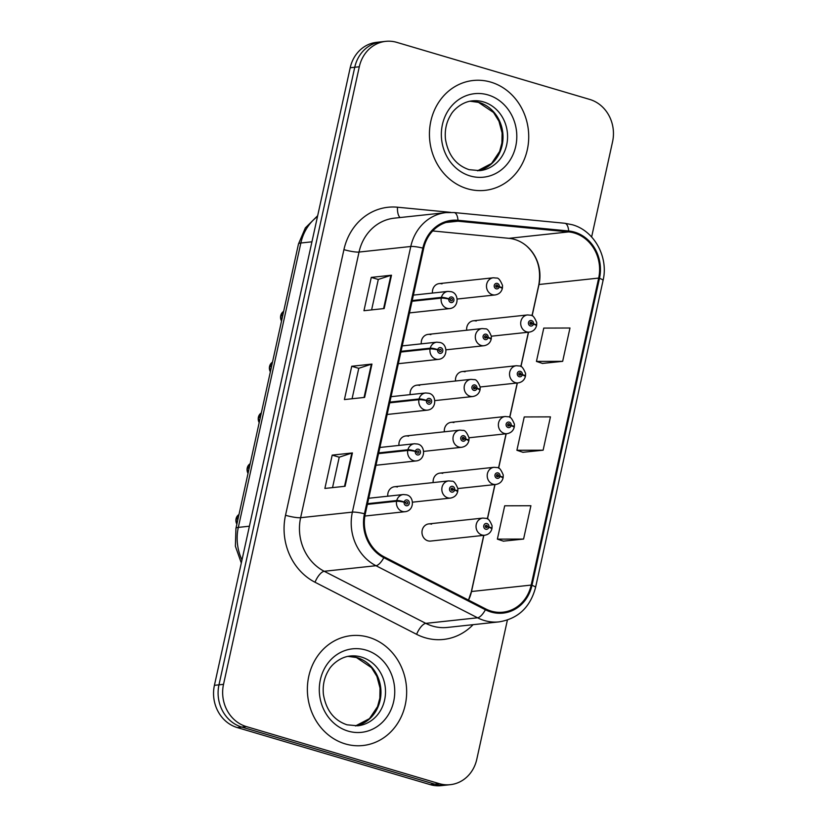 <?xml version="1.0" encoding="UTF-8"?>
<svg xmlns="http://www.w3.org/2000/svg" width="827" height="827" viewBox="0 0 827 827"><rect width="100%" height="100%" fill="white"/><g stroke="black" fill="none" stroke-linecap="round" stroke-linejoin="round"><path stroke-width="1.24" d="M430.836 334.635A8.632 7.743 83.9 0 0 428.086 334.387A8.632 7.743 83.9 0 0 421.315 343.846M419.671 385.423A8.632 7.743 83.9 0 0 416.922 385.165A8.632 7.743 83.9 0 0 410.151 394.634M408.507 436.201A8.632 7.743 83.9 0 0 405.757 435.953A8.632 7.743 83.9 0 0 398.976 445.412M397.342 486.989A8.632 7.743 83.9 0 0 394.582 486.731A8.632 7.743 83.9 0 0 387.811 496.2M442 283.857A8.632 7.743 83.9 0 0 439.251 283.599A8.632 7.743 83.9 0 0 432.48 293.068M465.053 371.799A8.632 7.743 83.9 0 0 462.303 371.55A8.632 7.743 83.9 0 0 455.532 381.009M453.889 422.587A8.632 7.743 83.9 0 0 451.139 422.328A8.632 7.743 83.9 0 0 444.368 431.797M442.724 473.364A8.632 7.743 83.9 0 0 439.974 473.116A8.632 7.743 83.9 0 0 433.193 482.575M431.56 524.153A8.632 7.743 83.9 0 0 428.799 523.894A8.632 7.743 83.9 0 0 421.987 531.771A8.632 7.743 83.9 0 0 427.9 540.817A8.632 7.743 83.9 0 0 430.65 541.065L484.725 535.245A8.632 7.743 -96.1 0 1 481.965 534.986A8.632 7.743 -96.1 0 1 476.052 525.951A8.632 7.743 -96.1 0 1 482.875 518.074L486.038 518.364C487.868 517.919 489.884 520.39 492.086 525.776L492.003 528.288A5.758 0.786 -169.9 0 0 488.86 527.006A2.874 2.584 83.9 0 0 483.805 525.641A2.874 2.584 83.9 0 0 488.809 527.254L487.32 526.737A1.147 1.034 -96.1 0 1 485.294 526.292A1.147 1.034 -96.1 0 1 486.565 525.279A1.147 1.034 -96.1 0 1 487.341 526.634L488.86 527.006M476.218 321.021A8.632 7.743 83.9 0 0 473.468 320.762A8.632 7.743 83.9 0 0 466.697 330.231M490.804 82.121A55.254 49.579 83.9 0 0 473.158 80.498A55.254 49.579 83.9 0 0 429.523 130.883A55.254 49.579 83.9 0 0 467.358 188.752A55.254 49.579 83.9 0 0 484.994 190.365A55.254 49.579 83.9 0 0 528.639 139.99A55.254 49.579 83.9 0 0 490.804 82.121A55.254 49.579 83.9 0 0 473.158 80.498A55.254 49.579 83.9 0 0 429.523 130.883A55.254 49.579 83.9 0 0 467.358 188.752A55.254 49.579 83.9 0 0 484.994 190.365A55.254 49.579 83.9 0 0 528.639 139.99A55.254 49.579 83.9 0 0 490.804 82.121M368.739 637.276A55.254 49.579 83.9 0 0 351.103 635.653A55.254 49.579 83.9 0 0 307.458 686.038A55.254 49.579 83.9 0 0 345.293 743.907A55.254 49.579 83.9 0 0 362.929 745.52A55.254 49.579 83.9 0 0 406.574 695.145A55.254 49.579 83.9 0 0 368.739 637.276A55.254 49.579 83.9 0 0 351.103 635.653A55.254 49.579 83.9 0 0 307.458 686.038A55.254 49.579 83.9 0 0 345.293 743.907A55.254 49.579 83.9 0 0 362.929 745.52A55.254 49.579 83.9 0 0 406.574 695.145A55.254 49.579 83.9 0 0 368.739 637.276M532.123 315.8L539.008 284.498A36.833 33.049 83.9 0 0 526.551 245.939A36.833 33.049 83.9 0 0 514.663 239.448A36.833 33.049 83.9 0 0 508.956 238.331L432.697 230.95M574.331 233.018A36.833 33.049 -96.1 0 1 598.676 278.079L531.172 585.082A36.833 33.049 -96.1 0 1 502.95 612.197A36.833 33.049 -96.1 0 1 485.728 608.93L384.142 556.85A36.833 33.049 -96.1 0 1 365.265 513.991L423.672 248.338A36.833 33.049 -96.1 0 1 451.893 221.233A36.833 33.049 -96.1 0 1 457.941 221.202L568.625 231.911A36.833 33.049 -96.1 0 1 574.331 233.018M574.527 232.129A37.753 33.876 83.9 0 0 568.676 230.991L457.993 220.282A37.753 33.876 83.9 0 0 422.866 248.1L364.459 513.753A37.753 33.876 83.9 0 0 383.811 557.687L485.397 609.757A37.753 33.876 83.9 0 0 531.978 585.32L599.482 278.317A37.753 33.876 83.9 0 0 574.527 232.129M591.625 236.967L612.58 141.675A34.538 30.981 83.9 0 0 589.754 99.436L396.784 42.363A34.538 30.981 83.9 0 0 385.754 41.35L376.667 42.332A34.538 30.981 83.9 0 0 350.203 67.752L214.42 685.325A34.538 30.981 83.9 0 0 237.246 727.564L430.216 784.637L434.764 784.151A34.538 30.981 83.9 0 0 445.794 785.164A34.538 30.981 83.9 0 1 434.764 784.151L241.794 727.078L434.764 784.151L439.313 783.655A34.538 30.981 83.9 0 0 450.333 784.668A34.538 30.981 83.9 0 0 476.797 759.248L507.396 620.064M214.42 685.325L218.969 684.839A34.538 30.981 83.9 0 0 241.794 727.078A34.538 30.981 83.9 0 1 218.969 684.839L354.752 67.256L218.969 684.839L223.517 684.342A34.538 30.981 83.9 0 0 246.343 726.582L439.313 783.655M381.206 41.836A34.538 30.981 83.9 0 0 354.752 67.256A34.538 30.981 83.9 0 1 381.206 41.836M503.385 541.147L523.584 539.059L530.903 505.731L504.697 505.804L497.368 539.132L503.571 541.209M542.46 363.425L562.66 361.337L569.979 328.009L543.773 328.092L536.444 361.409L542.646 363.487M522.922 452.286L543.122 450.198L550.441 416.87L524.235 416.953L516.906 450.27L523.109 452.348M468.527 600.102A36.833 33.049 83.9 0 0 471.504 591.512L483.857 535.338M487.465 518.932L495.022 484.55M498.629 468.154L506.186 433.772M509.794 417.366L517.351 382.984M520.958 366.578L528.515 332.206M385.754 41.35A34.538 30.981 83.9 0 0 359.3 66.77L223.517 684.342M384.162 308.543L363.952 310.714L371.271 277.396L391.491 275.215L384.162 308.543M345.086 486.266L324.877 488.437L332.196 455.119L352.416 452.938L345.086 486.266M364.624 397.405L344.414 399.575L351.733 366.258L371.954 364.076L364.624 397.405M351.733 366.258L358.763 368.335M352.075 398.759L358.773 368.294L371.375 364.19A9.211 1.427 12.4 0 1 371.954 364.076M332.196 455.119L339.225 457.197L351.837 453.051A9.211 1.427 12.4 0 1 352.416 452.938M371.271 277.396L378.301 279.474M371.612 309.898L378.301 279.433L390.902 275.329A9.211 1.427 12.4 0 1 391.491 275.215M543.122 450.198L516.906 450.27M562.66 361.337L536.444 361.409M523.584 539.059L497.368 539.132M332.537 487.61L339.235 457.155M430.216 784.637A34.538 30.981 83.9 0 0 441.246 785.65L450.333 784.668M536.185 325.373A5.758 0.786 -169.9 0 0 536.661 325.156A5.758 0.786 -169.9 0 0 533.518 323.874A2.874 2.584 83.9 0 0 528.474 322.509A2.874 2.584 83.9 0 0 533.467 324.122L531.978 323.595A1.147 1.034 -96.1 0 1 529.952 323.161A1.147 1.034 -96.1 0 1 531.234 322.148A1.147 1.034 -96.1 0 1 531.999 323.502L533.518 323.874M530.086 323.802L531.978 323.595M533.467 324.122A5.758 0.992 14.7 0 1 536.506 325.848C535.503 329.342 533.126 331.431 529.383 332.113A8.632 7.743 -96.1 0 1 526.623 331.854A8.632 7.743 -96.1 0 1 520.71 322.809A8.632 7.743 -96.1 0 1 527.533 314.942L530.696 315.232C532.526 314.787 534.542 317.258 536.754 322.644L536.661 325.156M530.045 323.708L531.999 323.502M501.968 288.209A5.758 0.786 -169.9 0 0 502.444 287.992A5.758 0.786 -169.9 0 0 499.301 286.711A2.874 2.584 83.9 0 0 494.257 285.346A2.874 2.584 83.9 0 0 499.25 286.959L497.761 286.431A1.147 1.034 -96.1 0 1 495.735 285.997A1.147 1.034 -96.1 0 1 497.017 284.984A1.147 1.034 -96.1 0 1 497.782 286.338L499.301 286.711M495.869 286.638L497.761 286.431M499.25 286.959A5.758 0.992 14.7 0 1 502.289 288.685C501.286 292.179 498.908 294.267 495.166 294.95A8.632 7.743 -96.1 0 1 492.406 294.691A8.632 7.743 -96.1 0 1 486.493 285.656A8.632 7.743 -96.1 0 1 493.316 277.779L496.479 278.068C498.309 277.624 500.325 280.095 502.537 285.48L502.444 287.992M495.828 286.545L497.782 286.338M280.767 315.376L283.651 311.376A6.905 6.192 83.9 0 0 280.798 315.366L281.945 315.811M280.663 315.945A6.905 6.192 83.9 0 0 281.531 321.021L280.642 315.955L282.7 315.728M412.032 301.266L441.246 298.123A5.758 0.786 10.1 0 1 448.844 299.095A2.874 2.584 83.9 0 0 453.899 300.449A2.874 2.584 83.9 0 0 448.906 298.847L450.395 299.364A1.147 1.034 -96.1 0 1 452.421 299.808A1.147 1.034 -96.1 0 1 451.139 300.821A1.147 1.034 -96.1 0 1 450.374 299.467L448.844 299.095M448.906 298.847A5.758 0.992 -165.3 0 0 441.411 297.389A8.632 7.743 -96.1 0 1 447.934 291.404L413.386 295.115M412.197 300.542L441.411 297.389M280.798 315.366L282.824 315.149M525.021 376.161A5.758 0.786 -169.9 0 0 525.496 375.944A5.758 0.786 -169.9 0 0 522.354 374.662A2.874 2.584 83.9 0 0 517.309 373.297A2.874 2.584 83.9 0 0 522.302 374.9L520.814 374.383A1.147 1.034 -96.1 0 1 518.787 373.938A1.147 1.034 -96.1 0 1 520.059 372.925A1.147 1.034 -96.1 0 1 520.834 374.29L522.354 374.662M518.922 374.59L520.814 374.383M522.302 374.9A5.758 0.992 14.7 0 1 525.341 376.636C524.339 380.131 521.961 382.219 518.219 382.891A8.632 7.743 -96.1 0 1 515.459 382.643A8.632 7.743 -96.1 0 1 509.546 373.597A8.632 7.743 -96.1 0 1 516.368 365.72L519.532 366.01C521.361 365.575 523.377 368.046 525.579 373.432L525.496 375.944M518.88 374.497L520.834 374.29M513.856 426.939A5.758 0.786 -169.9 0 0 514.332 426.722A5.758 0.786 -169.9 0 0 511.189 425.44A2.874 2.584 83.9 0 0 506.145 424.075A2.874 2.584 83.9 0 0 511.138 425.688L509.649 425.171A1.147 1.034 -96.1 0 1 507.623 424.727A1.147 1.034 -96.1 0 1 508.894 423.713A1.147 1.034 -96.1 0 1 509.67 425.068L511.189 425.44M507.757 425.367L509.649 425.171M511.138 425.688A5.758 0.992 14.7 0 1 514.177 427.414C513.174 430.908 510.797 432.997 507.054 433.679A8.632 7.743 -96.1 0 1 504.294 433.42A8.632 7.743 -96.1 0 1 498.381 424.385A8.632 7.743 -96.1 0 1 505.204 416.508L508.367 416.798C510.197 416.353 512.213 418.824 514.415 424.21L514.332 426.722M507.716 425.274L509.67 425.068M502.692 477.727A5.758 0.786 -169.9 0 0 503.167 477.51A5.758 0.786 -169.9 0 0 500.025 476.228A2.874 2.584 83.9 0 0 494.98 474.863A2.874 2.584 83.9 0 0 499.973 476.466L498.485 475.949A1.147 1.034 -96.1 0 1 496.458 475.504A1.147 1.034 -96.1 0 1 497.73 474.491A1.147 1.034 -96.1 0 1 498.505 475.856L500.025 476.228M496.593 476.156L498.485 475.949M499.973 476.466A5.758 0.992 14.7 0 1 503.012 478.202C502.01 481.696 499.632 483.785 495.89 484.457A8.632 7.743 -96.1 0 1 493.13 484.208A8.632 7.743 -96.1 0 1 487.217 475.163A8.632 7.743 -96.1 0 1 494.039 467.296L497.203 467.575C499.032 467.141 501.048 469.612 503.25 474.998L503.167 477.51M496.551 476.063L498.505 475.856M485.428 526.933L487.32 526.737M488.809 527.254A5.758 0.992 14.7 0 1 491.848 528.98C490.845 532.474 488.468 534.562 484.725 535.245M485.387 526.851L487.341 526.634M269.602 366.154L272.486 362.164A6.905 6.192 83.9 0 0 269.633 366.144L270.77 366.588M270.357 371.84L269.478 366.733L271.525 366.506M400.868 352.044L430.081 348.901A5.758 0.786 10.1 0 1 437.679 349.873A2.874 2.584 83.9 0 0 442.734 351.237A2.874 2.584 83.9 0 0 437.731 349.635L439.23 350.152A1.147 1.034 -96.1 0 1 441.256 350.586A1.147 1.034 -96.1 0 1 439.974 351.609A1.147 1.034 -96.1 0 1 439.209 350.245L437.679 349.873M437.731 349.635A5.758 0.992 -165.3 0 0 430.247 348.177A8.632 7.743 -96.1 0 1 436.77 342.182L402.222 345.903M401.033 351.32L430.247 348.177M269.633 366.144L271.659 365.927M258.438 416.942L261.322 412.942A6.905 6.192 83.9 0 0 258.469 416.932L259.606 417.377M258.334 417.511A6.905 6.192 83.9 0 0 259.202 422.587L258.313 417.521L260.36 417.294M389.703 402.832L418.917 399.689A5.758 0.786 10.1 0 1 426.515 400.661A2.874 2.584 83.9 0 0 431.57 402.025A2.874 2.584 83.9 0 0 426.567 400.413L428.066 400.93A1.147 1.034 -96.1 0 1 430.092 401.374A1.147 1.034 -96.1 0 1 428.81 402.387A1.147 1.034 -96.1 0 1 428.035 401.033L426.515 400.661M426.567 400.413A5.758 0.992 -165.3 0 0 419.072 398.955A8.632 7.743 -96.1 0 1 425.605 392.97L391.057 396.681M389.868 402.108L419.072 398.955M258.469 416.932L260.495 416.715M249.33 467.493L247.294 467.71L250.157 463.73A6.905 6.192 83.9 0 0 247.294 467.71L248.441 468.154M248.028 473.406L247.149 468.309L249.196 468.082M378.539 453.62L407.752 450.467A5.758 0.786 10.1 0 1 415.35 451.439A2.874 2.584 83.9 0 0 420.405 452.803A2.874 2.584 83.9 0 0 415.402 451.201L416.891 451.718A1.147 1.034 -96.1 0 1 418.917 452.152A1.147 1.034 -96.1 0 1 417.645 453.175A1.147 1.034 -96.1 0 1 416.87 451.811L415.35 451.439M415.402 451.201A5.758 0.992 -165.3 0 0 407.907 449.743A8.632 7.743 -96.1 0 1 414.441 443.748L379.893 447.469M378.694 452.886L407.907 449.743M236.108 518.508L238.993 514.518A6.905 6.192 83.9 0 0 236.129 518.498L237.277 518.942M236.005 519.077A6.905 6.192 83.9 0 0 236.873 524.153L235.984 519.087L238.031 518.86M367.374 504.398L396.588 501.255A5.758 0.786 10.1 0 1 404.186 502.227A2.874 2.584 83.9 0 0 409.241 503.591A2.874 2.584 83.9 0 0 404.238 501.979L405.726 502.496A1.147 1.034 -96.1 0 1 407.752 502.94A1.147 1.034 -96.1 0 1 406.481 503.953A1.147 1.034 -96.1 0 1 405.706 502.599L404.186 502.227M404.238 501.979A5.758 0.992 -165.3 0 0 396.743 500.531A8.632 7.743 -96.1 0 1 403.276 494.536L368.728 498.257M367.529 503.674L396.743 500.531M236.129 518.498L238.166 518.281M490.804 338.998A5.758 0.786 -169.9 0 0 491.279 338.781A5.758 0.786 -169.9 0 0 488.137 337.499A2.874 2.584 83.9 0 0 483.092 336.134A2.874 2.584 83.9 0 0 488.085 337.736L486.596 337.22A1.147 1.034 -96.1 0 1 484.57 336.775A1.147 1.034 -96.1 0 1 485.842 335.762A1.147 1.034 -96.1 0 1 486.617 337.127L488.137 337.499M484.705 337.426L486.596 337.22M488.085 337.736A5.758 0.992 14.7 0 1 491.124 339.473C490.122 342.967 487.744 345.055 484.002 345.727A8.632 7.743 -96.1 0 1 481.242 345.479A8.632 7.743 -96.1 0 1 475.329 336.434A8.632 7.743 -96.1 0 1 482.151 328.567L485.315 328.846C487.144 328.412 489.16 330.883 491.362 336.269L491.279 338.781M484.663 337.333L486.617 337.127M479.639 389.775A5.758 0.786 -169.9 0 0 480.115 389.558A5.758 0.786 -169.9 0 0 476.972 388.276A2.874 2.584 83.9 0 0 471.928 386.912A2.874 2.584 83.9 0 0 476.921 388.525L475.432 388.008A1.147 1.034 -96.1 0 1 473.406 387.563A1.147 1.034 -96.1 0 1 474.677 386.55A1.147 1.034 -96.1 0 1 475.453 387.904L476.972 388.276M473.54 388.204L475.432 388.008M476.921 388.525A5.758 0.992 14.7 0 1 479.96 390.251C478.957 393.745 476.579 395.833 472.837 396.515A8.632 7.743 -96.1 0 1 470.077 396.257A8.632 7.743 -96.1 0 1 464.164 387.222A8.632 7.743 -96.1 0 1 470.987 379.345L474.15 379.634C475.98 379.19 477.996 381.66 480.198 387.046L480.115 389.558M473.499 388.121L475.453 387.904M468.475 440.564A5.758 0.786 -169.9 0 0 468.95 440.346A5.758 0.786 -169.9 0 0 465.808 439.065A2.874 2.584 83.9 0 0 460.763 437.7A2.874 2.584 83.9 0 0 465.756 439.302L464.267 438.786A1.147 1.034 -96.1 0 1 462.241 438.351A1.147 1.034 -96.1 0 1 463.513 437.328A1.147 1.034 -96.1 0 1 464.288 438.692L465.808 439.065M462.376 438.992L464.267 438.786M465.756 439.302A5.758 0.992 14.7 0 1 468.795 441.039C467.793 444.533 465.415 446.621 461.673 447.293A8.632 7.743 -96.1 0 1 458.913 447.045A8.632 7.743 -96.1 0 1 453 438A8.632 7.743 -96.1 0 1 459.822 430.133L462.986 430.412C464.815 429.978 466.831 432.449 469.033 437.834L468.95 440.346M462.334 438.899L464.288 438.692M457.31 491.341A5.758 0.786 -169.9 0 0 457.786 491.124A5.758 0.786 -169.9 0 0 454.643 489.842A2.874 2.584 83.9 0 0 449.588 488.478A2.874 2.584 83.9 0 0 454.592 490.091L453.103 489.574A1.147 1.034 -96.1 0 1 451.077 489.129A1.147 1.034 -96.1 0 1 452.348 488.116A1.147 1.034 -96.1 0 1 453.124 489.47L454.643 489.842M451.211 489.77L453.103 489.574M454.592 490.091A5.758 0.992 14.7 0 1 457.631 491.817C456.628 495.311 454.25 497.399 450.508 498.081A8.632 7.743 -96.1 0 1 447.748 497.823A8.632 7.743 -96.1 0 1 441.835 488.788A8.632 7.743 -96.1 0 1 448.658 480.911L451.821 481.2C453.651 480.756 455.667 483.226 457.869 488.612L457.786 491.124M451.17 489.687L453.124 489.47M598.676 278.079L539.008 284.498A21.874 3.38 12.4 0 0 538.811 284.819C541.396 268.775 537.312 255.812 526.551 245.939M473.096 624.674A57.559 51.646 -96.1 0 1 425.15 637.751A57.559 51.646 -96.1 0 1 416.612 634.319L315.025 582.249A57.559 51.646 -96.1 0 1 285.522 515.273L343.929 249.63A57.559 51.646 -96.1 0 1 397.487 207.215L450.787 212.374M485.397 609.757A11.516 4.383 117.1 0 1 477.561 617.79L425.812 623.362A46.043 41.319 83.9 0 0 432.645 626.101A46.043 41.319 83.9 0 0 447.345 627.445L499.084 621.873A46.043 41.319 -96.1 0 1 477.561 617.79L375.975 565.709A46.043 41.319 -96.1 0 1 352.374 512.13L410.781 246.487A11.516 1.778 12.4 0 1 422.866 248.1M531.978 585.32A11.516 1.778 12.4 0 1 535.555 587.49L603.059 280.477C608.755 257.145 594.22 230.619 572.253 224.727L564.748 223.259A11.516 4.993 95.5 0 1 568.676 230.991M364.459 513.753A11.516 1.778 -167.6 0 0 352.374 512.13L300.625 517.702A46.043 41.319 83.9 0 0 324.225 571.281L425.812 623.362A11.516 4.383 -62.9 0 0 416.612 634.319M383.811 557.687A11.516 4.383 117.1 0 1 375.975 565.709L324.225 571.281A11.516 4.383 -62.9 0 0 315.025 582.249M564.748 223.259L454.064 212.549A11.516 4.993 95.5 0 1 457.993 220.282M343.929 249.63A11.516 1.778 12.4 0 0 359.032 252.059L410.781 246.487A46.043 41.319 -96.1 0 1 446.053 212.601L394.314 218.163A46.043 41.319 83.9 0 0 359.032 252.059L300.625 517.702A11.516 1.778 12.4 0 1 285.522 515.273M603.059 280.477A11.516 1.778 -167.6 0 0 599.482 278.317M468.495 600.092L471.307 591.832A21.874 3.38 12.4 0 1 471.504 591.512L531.172 585.082M359.3 66.77L350.203 67.752M246.343 726.582L237.246 727.564M397.487 207.215A11.516 4.993 -84.5 0 0 400.092 217.542M568.625 231.911L508.956 238.331M457.941 221.202L445.97 222.484M364.056 397.467L371.375 364.19M383.594 308.605L390.902 275.329M344.518 486.328L351.837 453.051M317.506 216.478A46.043 41.319 83.9 0 0 300.852 243.004L311.934 241.815M241.319 563.022L235.385 546.223L235.933 528.401L298.464 244.006A23.022 3.556 12.4 0 1 300.852 243.004L238.321 527.399L249.413 526.21M235.933 528.401A23.022 3.556 12.4 0 1 238.321 527.399A46.043 41.319 83.9 0 0 241.991 559.941M409.479 312.906L449.785 308.564A8.632 7.743 -96.1 0 1 447.025 308.316A8.632 7.743 -96.1 0 1 441.246 298.123M477.541 170.796A35.085 31.478 83.9 0 0 503.012 137.851A35.085 31.478 83.9 0 0 478.936 102.393A35.085 31.478 83.9 0 0 470.056 101.214L478.451 102.352L493.554 112.503L498.97 121.249L502.092 132.93L501.896 142.978L499.632 151.444L491.548 163.477L477.52 170.796M483.485 101.907A35.085 31.478 83.9 0 0 472.289 100.873C461.766 101.804 453.02 110.373 450.808 114.87C446.384 122.034 444.595 130.128 445.464 139.153C448.141 155.052 456.018 165.224 469.095 169.659L479.805 170.641A35.085 31.478 83.9 0 0 507.52 138.647A35.085 31.478 83.9 0 0 483.485 101.907M470.17 175.955A41.991 37.68 83.9 0 0 515.738 146.276A41.991 37.68 83.9 0 0 487.982 94.909A41.991 37.68 83.9 0 0 442.414 124.588A41.991 37.68 83.9 0 0 470.17 175.955M355.486 725.941A35.085 31.478 83.9 0 0 380.958 693.005A35.085 31.478 83.9 0 0 356.882 657.548A35.085 31.478 83.9 0 0 347.991 656.369M361.43 657.062A35.085 31.478 83.9 0 0 350.234 656.028C339.711 656.958 330.965 665.528 328.743 670.025C324.318 677.189 322.54 685.283 323.398 694.308C326.076 710.207 333.963 720.379 347.04 724.814L357.74 725.796A35.085 31.478 83.9 0 0 385.454 693.801A35.085 31.478 83.9 0 0 361.43 657.062M348.105 731.109A41.991 37.68 83.9 0 0 393.683 701.43A41.991 37.68 83.9 0 0 365.927 650.063A41.991 37.68 83.9 0 0 320.359 679.742A41.991 37.68 83.9 0 0 348.105 731.109M269.499 366.733A6.905 6.192 83.9 0 0 270.367 371.809M398.314 363.694L438.62 359.352A8.632 7.743 -96.1 0 1 435.86 359.094A8.632 7.743 -96.1 0 1 430.081 348.901M387.15 414.472L427.456 410.13A8.632 7.743 -96.1 0 1 424.696 409.882A8.632 7.743 -96.1 0 1 418.917 399.689M247.17 468.299A6.905 6.192 83.9 0 0 248.038 473.375M375.975 465.26L416.291 460.918A8.632 7.743 -96.1 0 1 413.531 460.66A8.632 7.743 -96.1 0 1 407.752 450.467M364.872 516.038L405.116 511.696A8.632 7.743 -96.1 0 1 402.367 511.448A8.632 7.743 -96.1 0 1 396.588 501.255M454.064 212.549L446.053 212.601M499.084 621.873C518.084 618.751 530.241 607.287 535.555 587.49M471.307 591.832L483.723 535.348M487.351 518.88L494.887 484.57M498.516 468.092L506.062 433.782M509.68 417.304L517.226 383.004M520.845 366.526L528.391 332.216M532.009 315.738L538.811 284.819M298.464 244.006L305.349 227.901L317.671 215.723M473.468 320.762L527.533 314.942M491.362 336.207L529.383 332.113M439.251 283.599L493.316 277.779M457.145 299.043L495.166 294.95M449.785 308.564C459.357 307.551 459.14 293.14 451.097 291.683L447.934 291.404M355.455 725.951L369.483 718.632L377.567 706.599L379.841 698.133L380.027 688.074L376.905 676.393L371.499 667.658L356.385 657.506L347.971 656.369M462.303 371.55L516.368 365.72M480.198 386.984L518.219 382.891M451.139 422.328L505.204 416.508M469.033 437.772L507.054 433.679M439.974 473.116L494.039 467.296M457.858 488.55L495.89 484.457M428.799 523.894L482.875 518.074M438.62 359.352C448.193 358.329 447.965 343.929 439.933 342.471L436.77 342.182M427.456 410.13C437.028 409.117 436.801 394.717 428.768 393.249L425.605 392.97M416.291 460.918C425.864 459.895 425.636 445.495 417.604 444.037L414.441 443.748M405.116 511.696C414.699 510.683 414.472 496.283 406.439 494.825L403.276 494.536M428.086 334.387L482.151 328.567M445.98 349.821L484.002 345.727M416.922 385.165L470.987 379.345M434.816 400.609L472.837 396.515M405.757 435.953L459.822 430.133M423.651 451.387L461.673 447.293M394.582 486.731L448.658 480.911M412.477 502.175L450.508 498.081"/></g></svg>

